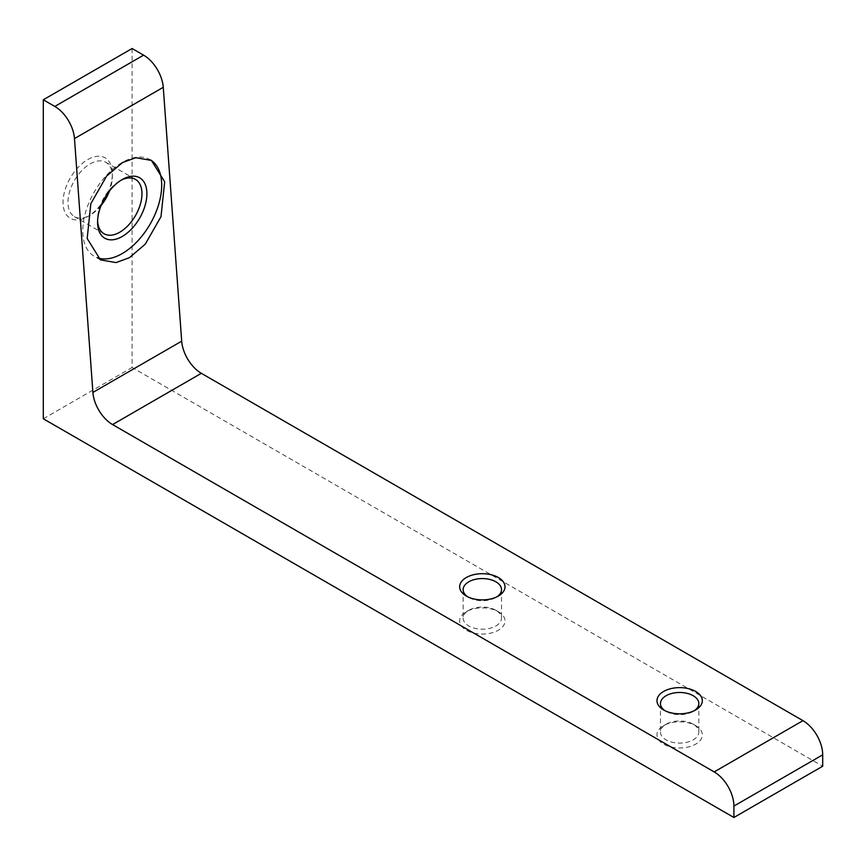 <?xml version="1.0" encoding="UTF-8"?>
<svg xmlns="http://www.w3.org/2000/svg" width="866" height="866" viewBox="0 0 866 866"><rect width="100%" height="100%" fill="white"/><g stroke="black" fill="none" stroke-linecap="round" stroke-linejoin="round"><path stroke-width="0.65" stroke-dasharray="4.33 3.25" d="M467.629 596.761A19.182 11.074 0 0 0 468.766 597.475L466.298 596.046L468.766 597.475A19.182 11.074 0 0 0 495.893 597.475A19.182 11.074 0 0 0 497.03 596.761M495.893 610.292L498.361 611.71A22.668 13.087 0 0 0 466.298 611.71A22.668 13.087 0 0 0 466.298 630.221A22.668 13.087 0 0 0 498.361 630.221A22.668 13.087 0 0 0 498.361 611.71L495.893 610.292A19.182 11.074 180 0 1 501.511 618.118A19.182 11.074 180 0 1 489.669 628.359A19.182 11.074 180 0 1 468.766 625.956A19.182 11.074 180 0 1 463.148 618.118A19.182 11.074 180 0 1 468.766 610.292A19.182 11.074 180 0 1 495.893 610.292M693.211 724.214L695.679 725.632A22.668 13.087 0 0 0 663.616 725.632A22.668 13.087 0 0 0 663.616 744.143A22.668 13.087 0 0 0 695.679 744.143A22.668 13.087 0 0 0 695.679 725.632L693.211 724.214A19.182 11.074 180 0 1 698.83 732.041A19.182 11.074 180 0 1 686.987 742.27A19.182 11.074 180 0 1 666.084 739.878A19.182 11.074 180 0 1 660.466 732.041A19.182 11.074 180 0 1 666.084 724.214A19.182 11.074 180 0 1 693.211 724.214M664.947 710.683A19.182 11.074 0 0 0 666.084 711.397L663.616 709.968L666.084 711.397A19.182 11.074 0 0 0 693.211 711.397A19.182 11.074 0 0 0 694.337 710.683M120.959 180.301A31.393 18.121 120 0 0 119.757 180.951L122.225 179.533L119.757 180.951A31.393 18.121 120 0 0 97.566 219.401A31.393 18.121 120 0 0 97.598 220.765M101.116 205.469A31.393 18.121 -60 0 1 90.161 215.125L87.693 216.554A34.878 20.135 120 0 0 102.491 202.308M107.427 193.768A34.878 20.135 120 0 0 112.364 173.828A34.878 20.135 120 0 0 87.693 159.593A34.878 20.135 120 0 0 63.034 202.308A34.878 20.135 120 0 0 87.693 216.554L90.161 215.125A31.393 18.121 -60 0 1 74.465 216.684A31.393 18.121 -60 0 1 69.659 191.527A31.393 18.121 -60 0 1 90.161 163.869A31.393 18.121 -60 0 1 105.858 162.31A31.393 18.121 -60 0 1 112.364 176.675A31.393 18.121 -60 0 1 109.473 190.996M150.727 160.037A55.814 32.226 120 0 0 150.132 159.68A55.814 32.226 120 0 0 122.225 162.44A55.814 32.226 120 0 0 85.766 211.618A55.814 32.226 120 0 0 94.318 256.336A55.814 32.226 120 0 0 97.414 257.765M132.097 48.518L132.097 367.498L822.7 766.215M43.3 418.765L132.097 367.498M468.766 610.292L466.298 611.71M666.084 724.214L663.616 725.632M112.364 176.675L112.364 173.828M135.453 179.392L105.858 162.31M151.388 160.405L150.132 159.68M660.466 703.56L660.466 732.041M463.148 589.638L463.148 618.118M501.511 589.638L501.511 618.118M698.83 703.56L698.83 732.041M100.467 259.887L94.318 256.336M104.061 233.766L74.465 216.684M97.566 219.401L97.566 222.248M693.211 711.397L695.679 709.968M495.893 597.475L498.361 596.046"/><path stroke-width="1.3" d="M466.298 596.046L466.298 596.046A22.668 13.087 180 0 1 466.298 577.535A22.668 13.087 180 0 1 498.361 577.535A22.668 13.087 180 0 1 498.361 596.046A22.668 13.087 180 0 1 466.298 596.046M497.03 596.761A19.182 11.074 0 0 0 501.511 589.638A19.182 11.074 0 0 0 495.893 581.811A19.182 11.074 0 0 0 474.99 579.408A19.182 11.074 0 0 0 463.148 589.638A19.182 11.074 0 0 0 467.629 596.761M663.616 709.968L663.616 709.968A22.668 13.087 180 0 1 663.616 691.458A22.668 13.087 180 0 1 695.679 691.458A22.668 13.087 180 0 1 695.679 709.968A22.668 13.087 180 0 1 663.616 709.968M694.337 710.683A19.182 11.074 0 0 0 698.83 703.56A19.182 11.074 0 0 0 693.211 695.734A19.182 11.074 0 0 0 672.308 693.33A19.182 11.074 0 0 0 660.466 703.56A19.182 11.074 0 0 0 664.947 710.683M122.225 179.533L122.225 179.533A34.878 20.135 -60 0 1 146.895 193.768A34.878 20.135 -60 0 1 122.225 236.494A34.878 20.135 -60 0 1 97.566 222.248A34.878 20.135 -60 0 1 122.225 179.533L122.225 179.533M97.598 220.765A31.393 18.121 120 0 0 104.061 233.766A31.393 18.121 120 0 0 119.757 232.218A31.393 18.121 120 0 0 140.27 204.549A31.393 18.121 120 0 0 135.453 179.392A31.393 18.121 120 0 0 120.959 180.301M102.491 202.308A34.878 20.135 120 0 0 107.427 193.768M109.473 190.996A31.393 18.121 -60 0 1 101.116 205.469M129.38 257.7L145.272 244.158L161.011 216.619L164.681 181.773L151.388 160.405L135.821 157.709L122.474 162.581L106.572 176.134L90.833 203.672L87.174 238.507L100.467 259.887L116.022 262.582L129.38 257.7M97.414 257.765A55.814 32.226 120 0 0 122.225 253.576A55.814 32.226 120 0 0 158.521 204.95A55.814 32.226 120 0 0 150.727 160.037M43.3 99.785L43.3 418.765L733.903 817.482L822.7 766.215L822.7 754.827L733.903 806.084A27.907 16.108 -120 0 0 714.179 771.909L112.558 424.567A27.907 16.108 60 0 1 92.9 392.428L74.476 138.582A27.907 16.108 -120 0 0 54.818 106.431L43.3 99.785L132.097 48.518L143.604 55.164A27.907 16.108 60 0 1 163.263 87.314L74.476 138.582M92.9 392.428L181.698 341.161L163.263 87.314M733.903 817.482L733.903 806.084M714.179 771.909L802.966 720.653L201.345 373.311L112.558 424.567M181.698 341.161A27.907 16.108 -120 0 0 201.345 373.311M802.966 720.653A27.907 16.108 60 0 1 822.7 754.827M54.818 106.431L143.604 55.164"/></g></svg>
